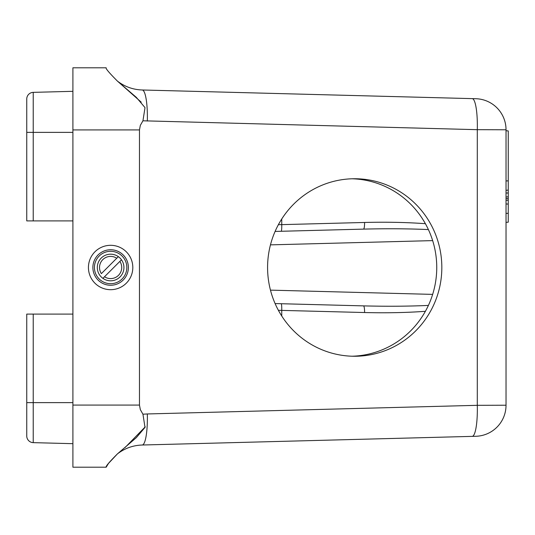 <?xml version="1.0" encoding="UTF-8"?>
<svg xmlns="http://www.w3.org/2000/svg" width="535" height="535" viewBox="0 0 535 535"><rect width="100%" height="100%" fill="white"/><g stroke="black" fill="none" stroke-linecap="round" stroke-linejoin="round"><path stroke-width="0.8" d="M352.164 356.216A88.756 87.125 90 0 0 436.747 267.5A88.756 87.125 90 0 0 352.164 178.784M507.682 213.298L508.25 213.345L508.25 222.185L506.03 222.379L506.03 213.452L508.25 213.244L508.25 198.599L506.03 198.559L506.03 197.054L508.25 196.78L508.25 192.981L506.03 193.035M508.25 204.076L506.03 203.975L506.03 200.364L508.25 200.13M506.03 129.778L506.03 405.222L477.3 405.316L477.3 129.684A31.063 5.925 -88.5 0 0 472.191 98.627L475.782 98.721A31.063 31.063 0 0 1 506.03 129.778L477.3 129.684L142.945 120.796L140.337 125.35L139.468 129.931L139.468 405.069L140.337 409.649L142.945 414.204L147.332 413.956A31.063 5.925 88.5 0 1 142.223 445.013C133.028 445.334 124.775 448.29 117.459 453.861C109.214 462.126 105.455 466.573 106.184 467.202L72.9 467.202L72.9 405.069L139.468 405.069M508.25 180.863L508.25 130.935L506.03 130.721L506.03 180.93L508.25 180.863L508.25 190.032L506.03 190.406M139.468 129.931L72.9 129.931L72.9 405.069M72.9 129.931L72.9 67.798L106.184 67.798C105.448 68.406 109.207 72.854 117.459 81.139C124.775 86.71 133.028 89.666 142.223 89.987L472.191 98.627M72.9 132.372L33.23 132.372L33.23 220.901L72.9 220.901M33.23 220.901L26.75 220.901L26.75 99.015A6.654 6.654 0 0 1 33.23 92.361L72.9 91.318M72.9 443.682L33.23 442.639A6.654 6.654 0 0 1 26.75 435.985L26.75 314.099L33.23 314.099L33.23 402.628L72.9 402.628M72.9 314.099L33.23 314.099M26.75 123.712L26.75 105.963M26.75 429.037L26.75 411.288M106.184 467.202L108.451 463.464M108.498 463.397L117.459 453.861L136.305 437.663L145.012 427.398L142.945 414.204M506.03 405.222A31.063 31.063 0 0 1 475.782 436.279L142.223 445.013M441.83 267.5A88.756 87.125 -90 0 1 354.705 356.257A88.756 87.125 -90 0 1 267.58 267.5A88.756 87.125 -90 0 1 354.705 178.743A88.756 87.125 -90 0 1 441.83 267.5M281.744 316.018L281.744 310.394L278.381 310.307M425.399 311.303C406.627 312.674 386.35 313.082 364.562 312.534L281.744 310.394M278.381 224.693L281.744 224.606L281.744 218.982M281.744 224.606L281.744 224.633C281.805 228.652 281.624 230.866 281.196 231.274M281.744 224.633L364.562 222.466C386.35 221.918 406.627 222.326 425.399 223.697M275.097 231.434L363.466 229.12C386.986 228.525 408.633 228.679 428.395 229.582M428.395 305.418C408.633 306.321 386.986 306.475 363.466 305.88L275.097 303.566M142.945 120.796L145.018 107.622L136.338 97.363L117.459 81.139M117.486 81.159L141.227 102.158M145.246 426.843L125.07 447.541M142.223 89.987A31.063 5.925 91.5 0 1 147.332 121.044M472.191 436.373A31.063 5.925 -91.5 0 0 477.3 405.316L147.332 413.956M364.562 222.466A6.654 1.271 -91.5 0 1 363.466 229.12M281.196 303.726C281.624 304.134 281.805 306.348 281.744 310.367M363.466 305.88A6.654 1.271 -88.5 0 1 364.562 312.534M508.25 198.599L508.25 196.78M508.25 192.981L508.25 190.032M33.23 442.639A6.654 6.654 0 0 1 26.75 435.985A6.654 6.654 0 0 0 33.23 442.639L33.23 402.628L26.75 402.628M94.427 267.5A16.197 16.197 0 0 0 118.723 281.53A16.197 16.197 0 0 0 118.723 253.47A16.197 16.197 0 0 0 94.427 267.5M92.876 267.5A17.749 17.749 0 0 0 119.499 282.875A17.749 17.749 0 0 0 119.499 252.125A17.749 17.749 0 0 0 92.876 267.5M126.313 283.189A22.189 22.189 0 0 1 89.191 273.245A22.189 22.189 0 0 1 116.369 246.067A22.189 22.189 0 0 1 126.313 283.189M119.88 261.381A11.095 11.095 0 0 1 104.506 276.755L121.478 259.789A13.315 13.315 0 0 1 102.914 278.354L104.506 276.755L102.914 278.354A13.315 13.315 0 0 1 101.209 258.084A13.315 13.315 0 0 1 121.478 259.789L119.88 261.381M101.369 273.619A11.095 11.095 0 0 1 116.744 258.245L101.369 273.619M118.335 256.646L116.744 258.245L118.335 256.646M432.654 240.616L270.456 244.863M270.456 290.137L432.654 294.384M33.23 92.361L33.23 132.372L26.75 132.372"/></g></svg>
